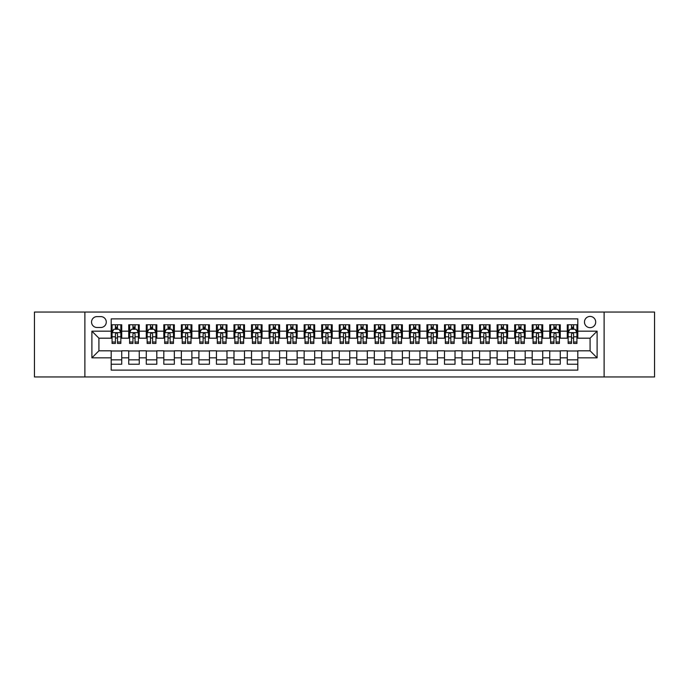 <?xml version="1.0" encoding="UTF-8"?>
<svg xmlns="http://www.w3.org/2000/svg" width="689" height="689" viewBox="0 0 689 689"><rect width="100%" height="100%" fill="white"/><g stroke="black" fill="none" stroke-linecap="round" stroke-linejoin="round"><path stroke-width="1.03" d="M590.085 316.432A5.615 5.615 0 0 0 584.47 322.047A5.615 5.615 0 0 0 590.085 327.663A5.615 5.615 0 0 0 595.701 322.047A5.615 5.615 0 0 0 590.085 316.432M604.115 376.952L654.55 376.952L654.55 312.048L604.115 312.048L604.115 376.952L84.885 376.952L84.885 312.048L34.45 312.048L34.45 376.952L84.885 376.952M577.804 324.769L567.28 324.769L567.28 331.168L560.26 331.168L560.26 338.187L567.28 338.187L567.28 331.168M560.26 331.168L560.26 324.769L549.736 324.769L549.736 331.168L542.725 331.168L542.725 338.187L549.736 338.187L549.736 331.168M542.725 331.168L542.725 324.769L532.192 324.769L532.192 331.168L525.182 331.168L525.182 338.187L532.192 338.187L532.192 331.168M525.182 331.168L525.182 324.769L514.657 324.769L514.657 331.168L507.638 331.168L507.638 338.187L514.657 338.187L514.657 331.168M507.638 331.168L507.638 324.769L497.113 324.769L497.113 331.168L490.094 331.168L490.094 338.187L497.113 338.187L497.113 331.168M490.094 331.168L490.094 324.769L479.57 324.769L479.57 331.168L472.551 331.168L472.551 338.187L479.57 338.187L479.57 331.168M472.551 331.168L472.551 324.769L462.026 324.769L462.026 331.168L455.016 331.168L455.016 338.187L462.026 338.187L462.026 331.168M455.016 331.168L455.016 324.769L444.491 324.769L444.491 331.168L437.472 331.168L437.472 338.187L444.491 338.187L444.491 331.168M437.472 331.168L437.472 324.769L426.947 324.769L426.947 331.168L419.928 331.168L419.928 338.187L426.947 338.187L426.947 331.168M419.928 331.168L419.928 324.769L409.404 324.769L409.404 331.168L402.385 331.168L402.385 338.187L409.404 338.187L409.404 331.168M402.385 331.168L402.385 324.769L391.86 324.769L391.86 331.168L384.85 331.168L384.85 338.187L391.86 338.187L391.86 331.168M384.85 331.168L384.85 324.769L374.325 324.769L374.325 331.168L367.306 331.168L367.306 338.187L374.325 338.187L374.325 331.168M367.306 331.168L367.306 324.769L356.781 324.769L356.781 331.168L349.762 331.168L349.762 338.187L356.781 338.187L356.781 331.168M349.762 331.168L349.762 324.769L339.238 324.769L339.238 331.168L332.219 331.168L332.219 338.187L339.238 338.187L339.238 331.168M332.219 331.168L332.219 324.769L321.694 324.769L321.694 331.168L314.675 331.168L314.675 338.187L321.694 338.187L321.694 331.168M314.675 331.168L314.675 324.769L304.15 324.769L304.15 331.168L297.14 331.168L297.14 338.187L304.15 338.187L304.15 331.168M297.14 331.168L297.14 324.769L286.615 324.769L286.615 331.168L279.596 331.168L279.596 338.187L286.615 338.187L286.615 331.168M279.596 331.168L279.596 324.769L269.072 324.769L269.072 331.168L262.053 331.168L262.053 338.187L269.072 338.187L269.072 331.168M262.053 331.168L262.053 324.769L251.528 324.769L251.528 331.168L244.509 331.168L244.509 338.187L251.528 338.187L251.528 331.168M244.509 331.168L244.509 324.769L233.984 324.769L233.984 331.168L226.974 331.168L226.974 338.187L233.984 338.187L233.984 331.168M226.974 331.168L226.974 324.769L216.449 324.769L216.449 331.168L209.43 331.168L209.43 338.187L216.449 338.187L216.449 331.168M209.43 331.168L209.43 324.769L198.906 324.769L198.906 331.168L191.887 331.168L191.887 338.187L198.906 338.187L198.906 331.168M191.887 331.168L191.887 324.769L181.362 324.769L181.362 331.168L174.343 331.168L174.343 338.187L181.362 338.187L181.362 331.168M174.343 331.168L174.343 324.769L163.818 324.769L163.818 331.168L156.808 331.168L156.808 338.187L163.818 338.187L163.818 331.168M156.808 331.168L156.808 324.769L146.275 324.769L146.275 331.168L139.264 331.168L139.264 338.187L146.275 338.187L146.275 331.168M139.264 331.168L139.264 324.769L128.74 324.769L128.74 338.187L121.72 338.187L121.72 324.769L111.196 324.769M111.196 364.231L121.72 364.231L121.72 350.813L128.74 350.813L128.74 364.231L139.264 364.231L139.264 350.813L146.275 350.813L146.275 357.832L139.264 357.832M146.275 357.832L146.275 364.231L156.808 364.231L156.808 350.813L163.818 350.813L163.818 357.832L156.808 357.832M163.818 357.832L163.818 364.231L174.343 364.231L174.343 350.813L181.362 350.813L181.362 357.832L174.343 357.832M181.362 357.832L181.362 364.231L191.887 364.231L191.887 350.813L198.906 350.813L198.906 357.832L191.887 357.832M198.906 357.832L198.906 364.231L209.43 364.231L209.43 350.813L216.449 350.813L216.449 357.832L209.43 357.832M216.449 357.832L216.449 364.231L226.974 364.231L226.974 350.813L233.984 350.813L233.984 357.832L226.974 357.832M233.984 357.832L233.984 364.231L244.509 364.231L244.509 350.813L251.528 350.813L251.528 357.832L244.509 357.832M251.528 357.832L251.528 364.231L262.053 364.231L262.053 350.813L269.072 350.813L269.072 357.832L262.053 357.832M269.072 357.832L269.072 364.231L279.596 364.231L279.596 350.813L286.615 350.813L286.615 357.832L279.596 357.832M286.615 357.832L286.615 364.231L297.14 364.231L297.14 350.813L304.15 350.813L304.15 357.832L297.14 357.832M304.15 357.832L304.15 364.231L314.675 364.231L314.675 350.813L321.694 350.813L321.694 357.832L314.675 357.832M321.694 357.832L321.694 364.231L332.219 364.231L332.219 350.813L339.238 350.813L339.238 357.832L332.219 357.832M339.238 357.832L339.238 364.231L349.762 364.231L349.762 350.813L356.781 350.813L356.781 357.832L349.762 357.832M356.781 357.832L356.781 364.231L367.306 364.231L367.306 350.813L374.325 350.813L374.325 357.832L367.306 357.832M374.325 357.832L374.325 364.231L384.85 364.231L384.85 350.813L391.86 350.813L391.86 357.832L384.85 357.832M391.86 357.832L391.86 364.231L402.385 364.231L402.385 350.813L409.404 350.813L409.404 357.832L402.385 357.832M409.404 357.832L409.404 364.231L419.928 364.231L419.928 350.813L426.947 350.813L426.947 357.832L419.928 357.832M426.947 357.832L426.947 364.231L437.472 364.231L437.472 350.813L444.491 350.813L444.491 357.832L437.472 357.832M444.491 357.832L444.491 364.231L455.016 364.231L455.016 350.813L462.026 350.813L462.026 357.832L455.016 357.832M462.026 357.832L462.026 364.231L472.551 364.231L472.551 350.813L479.57 350.813L479.57 357.832L472.551 357.832M479.57 357.832L479.57 364.231L490.094 364.231L490.094 350.813L497.113 350.813L497.113 357.832L490.094 357.832M497.113 357.832L497.113 364.231L507.638 364.231L507.638 350.813L514.657 350.813L514.657 357.832L507.638 357.832M514.657 357.832L514.657 364.231L525.182 364.231L525.182 350.813L532.192 350.813L532.192 357.832L525.182 357.832M532.192 357.832L532.192 364.231L542.725 364.231L542.725 350.813L549.736 350.813L549.736 357.832L542.725 357.832M549.736 357.832L549.736 364.231L560.26 364.231L560.26 350.813L567.28 350.813L567.28 357.832L560.26 357.832M96.985 327.482L100.844 327.482A5.434 5.434 0 0 0 106.287 322.047A5.434 5.434 0 0 0 100.844 316.613L96.985 316.613A5.434 5.434 0 0 0 91.551 322.047A5.434 5.434 0 0 0 96.985 327.482M604.115 312.048L84.885 312.048M577.804 331.168L577.804 318.886L111.196 318.886L111.196 338.187L98.915 338.187L98.915 350.813L111.196 350.813L111.196 370.114L577.804 370.114L577.804 350.813L590.085 350.813L590.085 338.187L577.804 338.187L577.804 331.168L597.105 331.168L597.105 357.832L577.804 357.832M111.196 357.832L91.895 357.832L91.895 331.168L111.196 331.168M567.28 357.832L567.28 364.231L577.804 364.231M111.196 329.153L112.074 329.153M115.407 329.153L117.509 329.153M120.842 329.153L121.72 329.153M111.196 338.006L112.074 338.006M115.407 338.006L117.509 338.006M120.842 338.006L121.72 338.006M111.196 350.994L121.72 350.994M111.196 359.847L121.72 359.847M128.74 338.006L129.618 338.006M132.943 338.006L135.053 338.006M138.386 338.006L139.264 338.006M128.74 329.153L129.618 329.153M132.943 329.153L135.053 329.153M138.386 329.153L139.264 329.153M128.74 350.994L139.264 350.994M128.74 359.847L139.264 359.847M146.275 350.994L156.808 350.994M146.275 359.847L156.808 359.847M146.275 329.153L147.153 329.153M150.486 329.153L152.596 329.153M155.929 329.153L156.808 329.153M146.275 338.006L147.153 338.006M150.486 338.006L152.596 338.006M155.929 338.006L156.808 338.006M163.818 350.994L174.343 350.994M163.818 359.847L174.343 359.847M163.818 329.153L164.697 329.153M168.03 329.153L170.131 329.153M173.464 329.153L174.343 329.153M163.818 338.006L164.697 338.006M168.03 338.006L170.131 338.006M173.464 338.006L174.343 338.006M181.362 350.994L191.887 350.994M181.362 359.847L191.887 359.847M181.362 329.153L182.24 329.153M185.574 329.153L187.675 329.153M191.008 329.153L191.887 329.153M181.362 338.006L182.24 338.006M185.574 338.006L187.675 338.006M191.008 338.006L191.887 338.006M198.906 350.994L209.43 350.994M198.906 359.847L209.43 359.847M198.906 329.153L199.784 329.153M203.117 329.153L205.219 329.153M208.552 329.153L209.43 329.153M198.906 338.006L199.784 338.006M203.117 338.006L205.219 338.006M208.552 338.006L209.43 338.006M216.449 350.994L226.974 350.994M216.449 359.847L226.974 359.847M216.449 329.153L217.319 329.153M220.652 329.153L222.762 329.153M226.095 329.153L226.974 329.153M216.449 338.006L217.319 338.006M220.652 338.006L222.762 338.006M226.095 338.006L226.974 338.006M233.984 350.994L244.509 350.994M233.984 359.847L244.509 359.847M233.984 329.153L234.863 329.153M238.196 329.153L240.306 329.153M243.639 329.153L244.509 329.153M233.984 338.006L234.863 338.006M238.196 338.006L240.306 338.006M243.639 338.006L244.509 338.006M251.528 350.994L262.053 350.994M251.528 359.847L262.053 359.847M251.528 329.153L252.407 329.153M255.74 329.153L257.841 329.153M261.174 329.153L262.053 329.153M251.528 338.006L252.407 338.006M255.74 338.006L257.841 338.006M261.174 338.006L262.053 338.006M269.072 350.994L279.596 350.994M269.072 359.847L279.596 359.847M269.072 329.153L269.95 329.153M273.283 329.153L275.385 329.153M278.718 329.153L279.596 329.153M269.072 338.006L269.95 338.006M273.283 338.006L275.385 338.006M278.718 338.006L279.596 338.006M286.615 350.994L297.14 350.994M286.615 359.847L297.14 359.847M286.615 329.153L287.485 329.153M290.818 329.153L292.928 329.153M296.261 329.153L297.14 329.153M286.615 338.006L287.485 338.006M290.818 338.006L292.928 338.006M296.261 338.006L297.14 338.006M304.15 350.994L314.675 350.994M304.15 359.847L314.675 359.847M304.15 329.153L305.029 329.153M308.362 329.153L310.472 329.153M313.805 329.153L314.675 329.153M304.15 338.006L305.029 338.006M308.362 338.006L310.472 338.006M313.805 338.006L314.675 338.006M321.694 350.994L332.219 350.994M321.694 359.847L332.219 359.847M321.694 329.153L322.573 329.153M325.906 329.153L328.007 329.153M331.34 329.153L332.219 329.153M321.694 338.006L322.573 338.006M325.906 338.006L328.007 338.006M331.34 338.006L332.219 338.006M339.238 350.994L349.762 350.994M339.238 359.847L349.762 359.847M339.238 329.153L340.116 329.153M343.449 329.153L345.551 329.153M348.884 329.153L349.762 329.153M339.238 338.006L340.116 338.006M343.449 338.006L345.551 338.006M348.884 338.006L349.762 338.006M356.781 350.994L367.306 350.994M356.781 359.847L367.306 359.847M356.781 329.153L357.66 329.153M360.993 329.153L363.094 329.153M366.427 329.153L367.306 329.153M356.781 338.006L357.66 338.006M360.993 338.006L363.094 338.006M366.427 338.006L367.306 338.006M374.325 350.994L384.85 350.994M374.325 359.847L384.85 359.847M374.325 329.153L375.195 329.153M378.528 329.153L380.638 329.153M383.971 329.153L384.85 329.153M374.325 338.006L375.195 338.006M378.528 338.006L380.638 338.006M383.971 338.006L384.85 338.006M391.86 350.994L402.385 350.994M391.86 359.847L402.385 359.847M391.86 329.153L392.739 329.153M396.072 329.153L398.182 329.153M401.515 329.153L402.385 329.153M391.86 338.006L392.739 338.006M396.072 338.006L398.182 338.006M401.515 338.006L402.385 338.006M409.404 350.994L419.928 350.994M409.404 359.847L419.928 359.847M409.404 329.153L410.282 329.153M413.615 329.153L415.717 329.153M419.05 329.153L419.928 329.153M409.404 338.006L410.282 338.006M413.615 338.006L415.717 338.006M419.05 338.006L419.928 338.006M426.947 350.994L437.472 350.994M426.947 359.847L437.472 359.847M426.947 329.153L427.826 329.153M431.159 329.153L433.26 329.153M436.593 329.153L437.472 329.153M426.947 338.006L427.826 338.006M431.159 338.006L433.26 338.006M436.593 338.006L437.472 338.006M444.491 350.994L455.016 350.994M444.491 359.847L455.016 359.847M444.491 329.153L445.361 329.153M448.694 329.153L450.804 329.153M454.137 329.153L455.016 329.153M444.491 338.006L445.361 338.006M448.694 338.006L450.804 338.006M454.137 338.006L455.016 338.006M462.026 350.994L472.551 350.994M462.026 359.847L472.551 359.847M462.026 329.153L462.905 329.153M466.238 329.153L468.348 329.153M471.681 329.153L472.551 329.153M462.026 338.006L462.905 338.006M466.238 338.006L468.348 338.006M471.681 338.006L472.551 338.006M479.57 350.994L490.094 350.994M479.57 359.847L490.094 359.847M479.57 329.153L480.448 329.153M483.781 329.153L485.883 329.153M489.216 329.153L490.094 329.153M479.57 338.006L480.448 338.006M483.781 338.006L485.883 338.006M489.216 338.006L490.094 338.006M497.113 350.994L507.638 350.994M497.113 359.847L507.638 359.847M497.113 329.153L497.992 329.153M501.325 329.153L503.426 329.153M506.759 329.153L507.638 329.153M497.113 338.006L497.992 338.006M501.325 338.006L503.426 338.006M506.759 338.006L507.638 338.006M514.657 350.994L525.182 350.994M514.657 359.847L525.182 359.847M514.657 329.153L515.536 329.153M518.869 329.153L520.97 329.153M524.303 329.153L525.182 329.153M514.657 338.006L515.536 338.006M518.869 338.006L520.97 338.006M524.303 338.006L525.182 338.006M532.192 350.994L542.725 350.994M532.192 359.847L542.725 359.847M532.192 329.153L533.071 329.153M536.404 329.153L538.514 329.153M541.847 329.153L542.725 329.153M532.192 338.006L533.071 338.006M536.404 338.006L538.514 338.006M541.847 338.006L542.725 338.006M549.736 350.994L560.26 350.994M549.736 359.847L560.26 359.847M549.736 329.153L550.614 329.153M553.947 329.153L556.057 329.153M559.382 329.153L560.26 329.153M549.736 338.006L550.614 338.006M553.947 338.006L556.057 338.006M559.382 338.006L560.26 338.006M567.28 350.994L577.804 350.994M567.28 359.847L577.804 359.847M567.28 329.153L568.158 329.153M571.491 329.153L573.592 329.153M576.926 329.153L577.804 329.153M567.28 338.006L568.158 338.006M571.491 338.006L573.592 338.006M576.926 338.006L577.804 338.006M98.915 338.187L91.895 331.168M98.915 350.813L91.895 357.832M597.105 331.168L590.085 338.187M597.105 357.832L590.085 350.813M117.509 327.042L115.407 327.042M120.842 342.02L117.509 342.02L117.509 343.449L120.842 343.449L120.842 332.744L119.085 329.239L113.823 329.239L112.074 332.744L112.074 343.449L115.407 343.449L115.407 342.02L112.074 342.02M112.074 332.744L112.074 324.769M120.842 332.744L120.842 324.769M115.407 329.239L115.407 324.769M117.509 324.769L117.509 329.239M117.509 342.02L117.509 334.062C116.811 332.709 116.105 332.709 115.407 334.062L115.407 342.02M135.053 327.042L132.943 327.042M138.386 342.02L135.053 342.02L135.053 343.449L138.386 343.449L138.386 332.744L136.629 329.239L131.366 329.239L129.618 332.744L129.618 343.449L132.943 343.449L132.943 342.02L129.618 342.02M129.618 332.744L129.618 324.769M138.386 332.744L138.386 324.769M132.943 329.239L132.943 324.769M135.053 324.769L135.053 329.239M135.053 342.02L135.053 334.062C134.355 332.709 133.649 332.709 132.943 334.062L132.943 342.02M152.596 327.042L150.486 327.042M155.929 342.02L152.596 342.02L152.596 343.449L155.929 343.449L155.929 332.744L154.172 329.239L148.91 329.239L147.153 332.744L147.153 343.449L150.486 343.449L150.486 342.02L147.153 342.02M147.153 332.744L147.153 324.769M155.929 332.744L155.929 324.769M150.486 329.239L150.486 324.769M152.596 324.769L152.596 329.239M152.596 342.02L152.596 334.062C151.89 332.709 151.192 332.709 150.486 334.062L150.486 342.02M170.131 327.042L168.03 327.042M173.464 342.02L170.131 342.02L170.131 343.449L173.464 343.449L173.464 332.744L171.716 329.239L166.454 329.239L164.697 332.744L164.697 343.449L168.03 343.449L168.03 342.02L164.697 342.02M164.697 332.744L164.697 324.769M173.464 332.744L173.464 324.769M168.03 329.239L168.03 324.769M170.131 324.769L170.131 329.239M170.131 342.02L170.131 334.062C169.434 332.709 168.736 332.709 168.03 334.062L168.03 342.02M187.675 327.042L185.574 327.042M191.008 342.02L187.675 342.02L187.675 343.449L191.008 343.449L191.008 332.744L189.26 329.239L183.997 329.239L182.24 332.744L182.24 343.449L185.574 343.449L185.574 342.02L182.24 342.02M182.24 332.744L182.24 324.769M191.008 332.744L191.008 324.769M185.574 329.239L185.574 324.769M187.675 324.769L187.675 329.239M187.675 342.02L187.675 334.062C186.977 332.709 186.271 332.709 185.574 334.062L185.574 342.02M205.219 327.042L203.117 327.042M208.552 342.02L205.219 342.02L205.219 343.449L208.552 343.449L208.552 332.744L206.795 329.239L201.532 329.239L199.784 332.744L199.784 343.449L203.117 343.449L203.117 342.02L199.784 342.02M199.784 332.744L199.784 324.769M208.552 332.744L208.552 324.769M203.117 329.239L203.117 324.769M205.219 324.769L205.219 329.239M205.219 342.02L205.219 334.062C204.521 332.709 203.815 332.709 203.117 334.062L203.117 342.02M222.762 327.042L220.652 327.042M226.095 342.02L222.762 342.02L222.762 343.449L226.095 343.449L226.095 332.744L224.338 329.239L219.076 329.239L217.319 332.744L217.319 343.449L220.652 343.449L220.652 342.02L217.319 342.02M217.319 332.744L217.319 324.769M226.095 332.744L226.095 324.769M220.652 329.239L220.652 324.769M222.762 324.769L222.762 329.239M222.762 342.02L222.762 334.062C222.056 332.709 221.358 332.709 220.652 334.062L220.652 342.02M240.306 327.042L238.196 327.042M243.639 342.02L240.306 342.02L240.306 343.449L243.639 343.449L243.639 332.744L241.882 329.239L236.62 329.239L234.863 332.744L234.863 343.449L238.196 343.449L238.196 342.02L234.863 342.02M234.863 332.744L234.863 324.769M243.639 332.744L243.639 324.769M238.196 329.239L238.196 324.769M240.306 324.769L240.306 329.239M240.306 342.02L240.306 334.062C239.6 332.709 238.902 332.709 238.196 334.062L238.196 342.02M257.841 327.042L255.74 327.042M261.174 342.02L257.841 342.02L257.841 343.449L261.174 343.449L261.174 332.744L259.426 329.239L254.163 329.239L252.407 332.744L252.407 343.449L255.74 343.449L255.74 342.02L252.407 342.02M252.407 332.744L252.407 324.769M261.174 332.744L261.174 324.769M255.74 329.239L255.74 324.769M257.841 324.769L257.841 329.239M257.841 342.02L257.841 334.062C257.143 332.709 256.437 332.709 255.74 334.062L255.74 342.02M275.385 327.042L273.283 327.042M278.718 342.02L275.385 342.02L275.385 343.449L278.718 343.449L278.718 332.744L276.961 329.239L271.699 329.239L269.95 332.744L269.95 343.449L273.283 343.449L273.283 342.02L269.95 342.02M269.95 332.744L269.95 324.769M278.718 332.744L278.718 324.769M273.283 329.239L273.283 324.769M275.385 324.769L275.385 329.239M275.385 342.02L275.385 334.062C274.687 332.709 273.981 332.709 273.283 334.062L273.283 342.02M292.928 327.042L290.818 327.042M296.261 342.02L292.928 342.02L292.928 343.449L296.261 343.449L296.261 332.744L294.504 329.239L289.242 329.239L287.485 332.744L287.485 343.449L290.818 343.449L290.818 342.02L287.485 342.02M287.485 332.744L287.485 324.769M296.261 332.744L296.261 324.769M290.818 329.239L290.818 324.769M292.928 324.769L292.928 329.239M292.928 342.02L292.928 334.062C292.231 332.709 291.525 332.709 290.818 334.062L290.818 342.02M310.472 327.042L308.362 327.042M313.805 342.02L310.472 342.02L310.472 343.449L313.805 343.449L313.805 332.744L312.048 329.239L306.786 329.239L305.029 332.744L305.029 343.449L308.362 343.449L308.362 342.02L305.029 342.02M305.029 332.744L305.029 324.769M313.805 332.744L313.805 324.769M308.362 329.239L308.362 324.769M310.472 324.769L310.472 329.239M310.472 342.02L310.472 334.062C309.766 332.709 309.068 332.709 308.362 334.062L308.362 342.02M328.007 327.042L325.906 327.042M331.34 342.02L328.007 342.02L328.007 343.449L331.34 343.449L331.34 332.744L329.592 329.239L324.33 329.239L322.573 332.744L322.573 343.449L325.906 343.449L325.906 342.02L322.573 342.02M322.573 332.744L322.573 324.769M331.34 332.744L331.34 324.769M325.906 329.239L325.906 324.769M328.007 324.769L328.007 329.239M328.007 342.02L328.007 334.062C327.309 332.709 326.612 332.709 325.906 334.062L325.906 342.02M345.551 327.042L343.449 327.042M348.884 342.02L345.551 342.02L345.551 343.449L348.884 343.449L348.884 332.744L347.135 329.239L341.865 329.239L340.116 332.744L340.116 343.449L343.449 343.449L343.449 342.02L340.116 342.02M340.116 332.744L340.116 324.769M348.884 332.744L348.884 324.769M343.449 329.239L343.449 324.769M345.551 324.769L345.551 329.239M345.551 342.02L345.551 334.062C344.853 332.709 344.147 332.709 343.449 334.062L343.449 342.02M363.094 327.042L360.993 327.042M366.427 342.02L363.094 342.02L363.094 343.449L366.427 343.449L366.427 332.744L364.67 329.239L359.408 329.239L357.66 332.744L357.66 343.449L360.993 343.449L360.993 342.02L357.66 342.02M357.66 332.744L357.66 324.769M366.427 332.744L366.427 324.769M360.993 329.239L360.993 324.769M363.094 324.769L363.094 329.239M363.094 342.02L363.094 334.062C362.397 332.709 361.691 332.709 360.993 334.062L360.993 342.02M380.638 327.042L378.528 327.042M383.971 342.02L380.638 342.02L380.638 343.449L383.971 343.449L383.971 332.744L382.214 329.239L376.952 329.239L375.195 332.744L375.195 343.449L378.528 343.449L378.528 342.02L375.195 342.02M375.195 332.744L375.195 324.769M383.971 332.744L383.971 324.769M378.528 329.239L378.528 324.769M380.638 324.769L380.638 329.239M380.638 342.02L380.638 334.062C379.932 332.709 379.234 332.709 378.528 334.062L378.528 342.02M398.182 327.042L396.072 327.042M401.515 342.02L398.182 342.02L398.182 343.449L401.515 343.449L401.515 332.744L399.758 329.239L394.496 329.239L392.739 332.744L392.739 343.449L396.072 343.449L396.072 342.02L392.739 342.02M392.739 332.744L392.739 324.769M401.515 332.744L401.515 324.769M396.072 329.239L396.072 324.769M398.182 324.769L398.182 329.239M398.182 342.02L398.182 334.062C397.475 332.709 396.778 332.709 396.072 334.062L396.072 342.02M415.717 327.042L413.615 327.042M419.05 342.02L415.717 342.02L415.717 343.449L419.05 343.449L419.05 332.744L417.301 329.239L412.039 329.239L410.282 332.744L410.282 343.449L413.615 343.449L413.615 342.02L410.282 342.02M410.282 332.744L410.282 324.769M419.05 332.744L419.05 324.769M413.615 329.239L413.615 324.769M415.717 324.769L415.717 329.239M415.717 342.02L415.717 334.062C415.019 332.709 414.313 332.709 413.615 334.062L413.615 342.02M433.26 327.042L431.159 327.042M436.593 342.02L433.26 342.02L433.26 343.449L436.593 343.449L436.593 332.744L434.837 329.239L429.574 329.239L427.826 332.744L427.826 343.449L431.159 343.449L431.159 342.02L427.826 342.02M427.826 332.744L427.826 324.769M436.593 332.744L436.593 324.769M431.159 329.239L431.159 324.769M433.26 324.769L433.26 329.239M433.26 342.02L433.26 334.062C432.563 332.709 431.857 332.709 431.159 334.062L431.159 342.02M450.804 327.042L448.694 327.042M454.137 342.02L450.804 342.02L450.804 343.449L454.137 343.449L454.137 332.744L452.38 329.239L447.118 329.239L445.361 332.744L445.361 343.449L448.694 343.449L448.694 342.02L445.361 342.02M445.361 332.744L445.361 324.769M454.137 332.744L454.137 324.769M448.694 329.239L448.694 324.769M450.804 324.769L450.804 329.239M450.804 342.02L450.804 334.062C450.098 332.709 449.4 332.709 448.694 334.062L448.694 342.02M468.348 327.042L466.238 327.042M471.681 342.02L468.348 342.02L468.348 343.449L471.681 343.449L471.681 332.744L469.924 329.239L464.662 329.239L462.905 332.744L462.905 343.449L466.238 343.449L466.238 342.02L462.905 342.02M462.905 332.744L462.905 324.769M471.681 332.744L471.681 324.769M466.238 329.239L466.238 324.769M468.348 324.769L468.348 329.239M468.348 342.02L468.348 334.062C467.642 332.709 466.944 332.709 466.238 334.062L466.238 342.02M485.883 327.042L483.781 327.042M489.216 342.02L485.883 342.02L485.883 343.449L489.216 343.449L489.216 332.744L487.467 329.239L482.205 329.239L480.448 332.744L480.448 343.449L483.781 343.449L483.781 342.02L480.448 342.02M480.448 332.744L480.448 324.769M489.216 332.744L489.216 324.769M483.781 329.239L483.781 324.769M485.883 324.769L485.883 329.239M485.883 342.02L485.883 334.062C485.185 332.709 484.488 332.709 483.781 334.062L483.781 342.02M503.426 327.042L501.325 327.042M506.759 342.02L503.426 342.02L503.426 343.449L506.759 343.449L506.759 332.744L505.003 329.239L499.74 329.239L497.992 332.744L497.992 343.449L501.325 343.449L501.325 342.02L497.992 342.02M497.992 332.744L497.992 324.769M506.759 332.744L506.759 324.769M501.325 329.239L501.325 324.769M503.426 324.769L503.426 329.239M503.426 342.02L503.426 334.062C502.729 332.709 502.023 332.709 501.325 334.062L501.325 342.02M520.97 327.042L518.869 327.042M524.303 342.02L520.97 342.02L520.97 343.449L524.303 343.449L524.303 332.744L522.546 329.239L517.284 329.239L515.536 332.744L515.536 343.449L518.869 343.449L518.869 342.02L515.536 342.02M515.536 332.744L515.536 324.769M524.303 332.744L524.303 324.769M518.869 329.239L518.869 324.769M520.97 324.769L520.97 329.239M520.97 342.02L520.97 334.062C520.273 332.709 519.566 332.709 518.869 334.062L518.869 342.02M538.514 327.042L536.404 327.042M541.847 342.02L538.514 342.02L538.514 343.449L541.847 343.449L541.847 332.744L540.09 329.239L534.828 329.239L533.071 332.744L533.071 343.449L536.404 343.449L536.404 342.02L533.071 342.02M533.071 332.744L533.071 324.769M541.847 332.744L541.847 324.769M536.404 329.239L536.404 324.769M538.514 324.769L538.514 329.239M538.514 342.02L538.514 334.062C537.808 332.709 537.11 332.709 536.404 334.062L536.404 342.02M556.057 327.042L553.947 327.042M559.382 342.02L556.057 342.02L556.057 343.449L559.382 343.449L559.382 332.744L557.634 329.239L552.371 329.239L550.614 332.744L550.614 343.449L553.947 343.449L553.947 342.02L550.614 342.02M550.614 332.744L550.614 324.769M559.382 332.744L559.382 324.769M553.947 329.239L553.947 324.769M556.057 324.769L556.057 329.239M556.057 342.02L556.057 334.062C555.351 332.709 554.654 332.709 553.947 334.062L553.947 342.02M573.592 327.042L571.491 327.042M576.926 342.02L573.592 342.02L573.592 343.449L576.926 343.449L576.926 332.744L575.177 329.239L569.915 329.239L568.158 332.744L568.158 343.449L571.491 343.449L571.491 342.02L568.158 342.02M568.158 332.744L568.158 324.769M576.926 332.744L576.926 324.769M571.491 329.239L571.491 324.769M573.592 324.769L573.592 329.239M573.592 342.02L573.592 334.062C572.895 332.709 572.189 332.709 571.491 334.062L571.491 342.02M128.74 357.832L121.72 357.832M128.74 331.168L121.72 331.168M120.799 332.658L112.118 332.658M112.074 330.203L113.34 330.203M119.567 330.203L120.842 330.203M115.407 336.809L112.074 336.809M120.842 336.809L117.509 336.809M117.509 328.162L115.407 328.162M138.343 332.658L129.661 332.658M129.618 330.203L130.884 330.203M137.111 330.203L138.386 330.203M132.943 336.809L129.618 336.809M138.386 336.809L135.053 336.809M135.053 328.162L132.943 328.162M155.886 332.658L147.196 332.658M147.153 330.203L148.428 330.203M154.655 330.203L155.929 330.203M150.486 336.809L147.153 336.809M155.929 336.809L152.596 336.809M152.596 328.162L150.486 328.162M173.421 332.658L164.74 332.658M164.697 330.203L165.971 330.203M172.198 330.203L173.464 330.203M168.03 336.809L164.697 336.809M173.464 336.809L170.131 336.809M170.131 328.162L168.03 328.162M190.965 332.658L182.284 332.658M182.24 330.203L183.507 330.203M189.742 330.203L191.008 330.203M185.574 336.809L182.24 336.809M191.008 336.809L187.675 336.809M187.675 328.162L185.574 328.162M208.509 332.658L199.827 332.658M199.784 330.203L201.05 330.203M207.277 330.203L208.552 330.203M203.117 336.809L199.784 336.809M208.552 336.809L205.219 336.809M205.219 328.162L203.117 328.162M226.052 332.658L217.362 332.658M217.319 330.203L218.594 330.203M224.821 330.203L226.095 330.203M220.652 336.809L217.319 336.809M226.095 336.809L222.762 336.809M222.762 328.162L220.652 328.162M243.587 332.658L234.906 332.658M234.863 330.203L236.138 330.203M242.364 330.203L243.639 330.203M238.196 336.809L234.863 336.809M243.639 336.809L240.306 336.809M240.306 328.162L238.196 328.162M261.131 332.658L252.45 332.658M252.407 330.203L253.681 330.203M259.908 330.203L261.174 330.203M255.74 336.809L252.407 336.809M261.174 336.809L257.841 336.809M257.841 328.162L255.74 328.162M278.675 332.658L269.993 332.658M269.95 330.203L271.216 330.203M277.443 330.203L278.718 330.203M273.283 336.809L269.95 336.809M278.718 336.809L275.385 336.809M275.385 328.162L273.283 328.162M296.218 332.658L287.537 332.658M287.485 330.203L288.76 330.203M294.987 330.203L296.261 330.203M290.818 336.809L287.485 336.809M296.261 336.809L292.928 336.809M292.928 328.162L290.818 328.162M313.762 332.658L305.072 332.658M305.029 330.203L306.304 330.203M312.53 330.203L313.805 330.203M308.362 336.809L305.029 336.809M313.805 336.809L310.472 336.809M310.472 328.162L308.362 328.162M331.297 332.658L322.616 332.658M322.573 330.203L323.847 330.203M330.074 330.203L331.34 330.203M325.906 336.809L322.573 336.809M331.34 336.809L328.007 336.809M328.007 328.162L325.906 328.162M348.841 332.658L340.159 332.658M340.116 330.203L341.382 330.203M347.618 330.203L348.884 330.203M343.449 336.809L340.116 336.809M348.884 336.809L345.551 336.809M345.551 328.162L343.449 328.162M366.384 332.658L357.703 332.658M357.66 330.203L358.926 330.203M365.153 330.203L366.427 330.203M360.993 336.809L357.66 336.809M366.427 336.809L363.094 336.809M363.094 328.162L360.993 328.162M383.928 332.658L375.238 332.658M375.195 330.203L376.47 330.203M382.696 330.203L383.971 330.203M378.528 336.809L375.195 336.809M383.971 336.809L380.638 336.809M380.638 328.162L378.528 328.162M401.463 332.658L392.782 332.658M392.739 330.203L394.013 330.203M400.24 330.203L401.515 330.203M396.072 336.809L392.739 336.809M401.515 336.809L398.182 336.809M398.182 328.162L396.072 328.162M419.007 332.658L410.325 332.658M410.282 330.203L411.557 330.203M417.784 330.203L419.05 330.203M413.615 336.809L410.282 336.809M419.05 336.809L415.717 336.809M415.717 328.162L413.615 328.162M436.55 332.658L427.869 332.658M427.826 330.203L429.092 330.203M435.319 330.203L436.593 330.203M431.159 336.809L427.826 336.809M436.593 336.809L433.26 336.809M433.26 328.162L431.159 328.162M454.094 332.658L445.413 332.658M445.361 330.203L446.636 330.203M452.862 330.203L454.137 330.203M448.694 336.809L445.361 336.809M454.137 336.809L450.804 336.809M450.804 328.162L448.694 328.162M471.638 332.658L462.948 332.658M462.905 330.203L464.179 330.203M470.406 330.203L471.681 330.203M466.238 336.809L462.905 336.809M471.681 336.809L468.348 336.809M468.348 328.162L466.238 328.162M489.173 332.658L480.491 332.658M480.448 330.203L481.723 330.203M487.95 330.203L489.216 330.203M483.781 336.809L480.448 336.809M489.216 336.809L485.883 336.809M485.883 328.162L483.781 328.162M506.716 332.658L498.035 332.658M497.992 330.203L499.258 330.203M505.493 330.203L506.759 330.203M501.325 336.809L497.992 336.809M506.759 336.809L503.426 336.809M503.426 328.162L501.325 328.162M524.26 332.658L515.579 332.658M515.536 330.203L516.802 330.203M523.029 330.203L524.303 330.203M518.869 336.809L515.536 336.809M524.303 336.809L520.97 336.809M520.97 328.162L518.869 328.162M541.804 332.658L533.114 332.658M533.071 330.203L534.345 330.203M540.572 330.203L541.847 330.203M536.404 336.809L533.071 336.809M541.847 336.809L538.514 336.809M538.514 328.162L536.404 328.162M559.339 332.658L550.657 332.658M550.614 330.203L551.889 330.203M558.116 330.203L559.382 330.203M553.947 336.809L550.614 336.809M559.382 336.809L556.057 336.809M556.057 328.162L553.947 328.162M576.882 332.658L568.201 332.658M568.158 330.203L569.433 330.203M575.659 330.203L576.926 330.203M571.491 336.809L568.158 336.809M576.926 336.809L573.592 336.809M573.592 328.162L571.491 328.162"/></g></svg>

